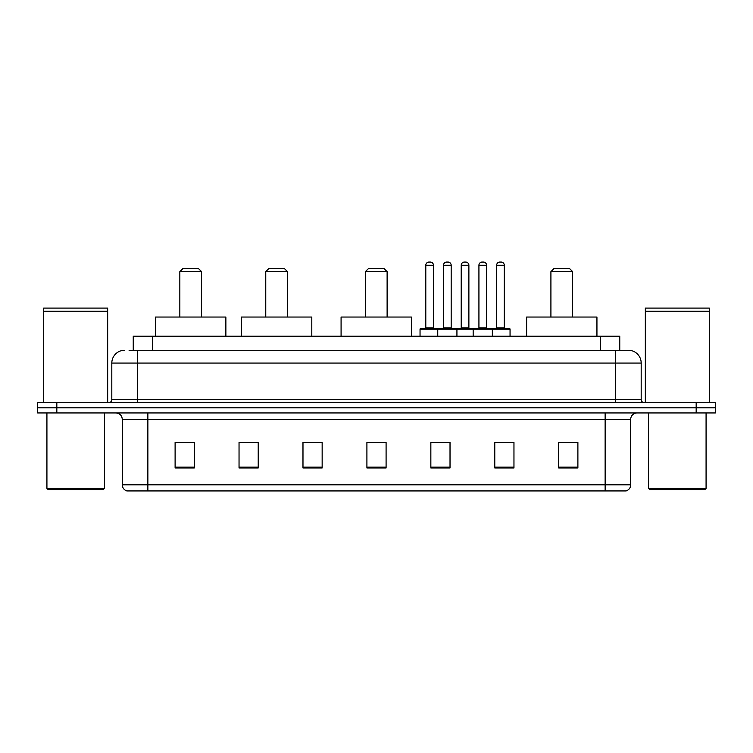 <?xml version="1.0" encoding="UTF-8"?>
<svg xmlns="http://www.w3.org/2000/svg" width="753" height="753" viewBox="0 0 753 753"><rect width="100%" height="100%" fill="white"/><g stroke="black" fill="none" stroke-linecap="round" stroke-linejoin="round"><path stroke-width="1.13" d="M129.083 350.286L137.385 350.286L129.083 350.286L133.243 350.286L133.243 336.224L619.757 336.224L619.757 350.286M124.603 350.286A12.782 12.782 0 0 0 111.811 363.078L111.811 399.514A3.2 3.2 0 0 1 108.62 402.714M641.189 363.078L137.385 363.078L137.385 350.286L628.397 350.286A12.782 12.782 0 0 1 641.189 363.078L641.189 399.514C641.377 401.462 642.441 402.526 644.38 402.714M56.833 402.714L37.65 402.714L37.65 407.825L56.833 407.825L37.65 407.825L37.65 412.945L56.833 412.945L56.833 407.825L696.167 407.825L56.833 407.825L56.833 402.714L696.167 402.714L696.167 407.825L715.35 407.825L696.167 407.825L696.167 412.945L56.833 412.945M696.167 412.945L715.35 412.945L715.35 402.714L696.167 402.714M628.209 350.286L623.917 350.286M630.703 484.8C630.525 487.869 628.99 489.911 626.101 490.937L605.13 490.937L605.13 484.8L630.703 484.8L630.703 419.336A6.391 6.391 0 0 1 637.094 412.945M605.13 490.937L126.899 490.937A6.391 6.391 0 0 1 122.297 484.8L122.297 419.336C121.92 415.449 119.793 413.322 115.906 412.945M577.89 467.99L577.89 442.416L558.707 442.416L558.707 467.99L577.89 467.99M513.96 467.99L513.96 442.416L494.777 442.416L494.777 467.99L513.96 467.99M450.021 467.99L450.021 442.416L430.848 442.416L430.848 467.99L450.021 467.99M194.293 467.99L194.293 442.416L175.11 442.416L175.11 467.99L194.293 467.99M258.223 467.99L258.223 442.416L239.04 442.416L239.04 467.99L258.223 467.99M322.152 467.99L322.152 442.416L302.979 442.416L302.979 467.99L322.152 467.99M386.091 467.99L386.091 442.416L366.909 442.416L366.909 467.99L386.091 467.99M593.496 490.937L147.87 490.937L147.87 484.8L605.13 484.8L605.13 419.336L122.297 419.336M495.672 442.548L505.263 442.548M322.152 442.416L302.979 442.548L322.152 442.416M253.62 442.548L258.223 442.548M442.548 442.548L434.425 442.548M386.091 442.548L366.909 442.548M194.293 442.548L175.11 442.548M450.021 442.548L430.848 442.548M577.89 442.548L558.707 442.548M103.18 489.666L48.201 489.666L46.921 488.386L104.46 488.386L103.18 489.666M46.921 412.945L46.921 488.386M104.46 412.945L104.46 488.386M43.721 311.61L107.66 311.61L43.721 311.61L43.721 402.714M107.66 311.61L107.66 402.714M107.34 311.29L44.041 311.29M107.66 310.97L107.66 308.09L43.721 308.09L43.721 310.97M179.835 271.645L201.578 271.645L198.378 268.454L183.035 268.454L179.835 271.645L179.835 317.041M201.578 271.645L201.578 317.041M225.872 336.224L225.872 317.041L155.542 317.041L155.542 336.224M265.762 271.645L287.505 271.645L284.305 268.454L268.962 268.454L265.762 271.645L265.762 317.041M287.505 271.645L287.505 317.041M311.798 336.224L311.798 317.041L241.468 317.041L241.468 336.224M365.374 271.645L387.117 271.645L383.917 268.454L368.575 268.454L365.374 271.645L365.374 317.041M387.117 271.645L387.117 317.041M411.411 336.224L411.411 317.041L341.081 317.041L341.081 336.224M550.914 271.645L572.647 271.645L569.456 268.454L554.104 268.454L550.914 271.645L550.914 317.041M572.647 271.645L572.647 317.041M596.941 336.224L596.941 317.041L526.62 317.041L526.62 336.224M704.799 489.666L649.82 489.666L648.54 488.386L706.079 488.386L704.799 489.666M648.54 412.945L648.54 488.386M706.079 412.945L706.079 488.386M645.34 311.61L709.279 311.61L645.34 311.61L645.34 402.714M709.279 311.61L709.279 402.714M708.959 311.29L645.66 311.29M709.279 310.97L709.279 308.09L645.34 308.09L645.34 310.97M491.521 328.553L509.423 328.553A0.64 0.64 0 0 1 510.054 329.193L437.747 329.193A0.64 0.64 0 0 1 438.387 328.553L456.29 328.553A0.64 0.64 0 0 1 456.93 329.193L456.93 336.224M451.179 265.254L443.498 265.254A3.2 3.2 0 0 1 446.698 262.063L447.979 262.063A3.2 3.2 0 0 1 451.179 265.254L451.179 327.913A0.64 0.64 0 0 0 451.819 328.553M443.498 265.254L443.498 327.913A0.64 0.64 0 0 1 442.868 328.553M438.387 328.553L420.682 328.553A0.64 0.64 0 0 0 420.042 329.193L437.747 329.193L437.747 336.224M473.166 336.224L473.166 329.193A0.64 0.64 0 0 1 473.806 328.553L491.709 328.553A0.64 0.64 0 0 1 492.349 329.193L492.349 336.224M486.598 265.254L478.927 265.254A3.2 3.2 0 0 1 482.118 262.063L483.398 262.063A3.2 3.2 0 0 1 486.598 265.254L486.598 327.913A0.64 0.64 0 0 0 487.238 328.553M478.927 265.254L478.927 327.913A0.64 0.64 0 0 1 478.287 328.553M439.215 329.193A0.64 0.64 0 0 0 438.575 328.553M425.793 265.254A3.2 3.2 0 0 1 428.994 262.063L430.264 262.063A3.2 3.2 0 0 1 433.464 265.254L425.793 265.254L425.793 327.913A0.64 0.64 0 0 1 425.153 328.553M433.464 265.254L433.464 327.913A0.64 0.64 0 0 0 434.105 328.553M420.042 329.193L420.042 336.224M474.635 329.193A0.64 0.64 0 0 0 473.995 328.553M456.102 328.553L473.806 328.553M461.213 265.254A3.2 3.2 0 0 1 464.413 262.063L465.683 262.063A3.2 3.2 0 0 1 468.884 265.254L461.213 265.254L461.213 327.913A0.64 0.64 0 0 1 460.572 328.553M468.884 265.254L468.884 327.913A0.64 0.64 0 0 0 469.524 328.553M496.632 265.254A3.2 3.2 0 0 1 499.832 262.063L501.103 262.063A3.2 3.2 0 0 1 504.303 265.254L496.632 265.254L496.632 327.913A0.64 0.64 0 0 1 495.992 328.553M504.303 265.254L504.303 327.913A0.64 0.64 0 0 0 504.943 328.553M510.054 329.193L510.054 336.224M152.426 350.286L152.426 336.224M600.574 350.286L600.574 336.224M137.385 402.714L137.385 363.078L111.811 363.078M111.811 399.514L641.189 399.514M615.615 350.286L615.615 402.714M605.13 412.945L605.13 419.336L630.703 419.336M122.297 484.8L147.87 484.8L147.87 412.945M386.091 467.105L366.909 467.105M322.152 467.105L302.979 467.105M258.223 467.105L239.04 467.105M194.293 467.105L175.11 467.105M450.021 467.105L430.848 467.105M513.96 467.105L494.777 467.105M577.89 467.105L558.707 467.105M443.498 327.913L451.179 327.913M478.927 327.913L486.598 327.913M425.793 327.913L433.464 327.913M461.213 327.913L468.884 327.913M496.632 327.913L504.303 327.913"/></g></svg>
